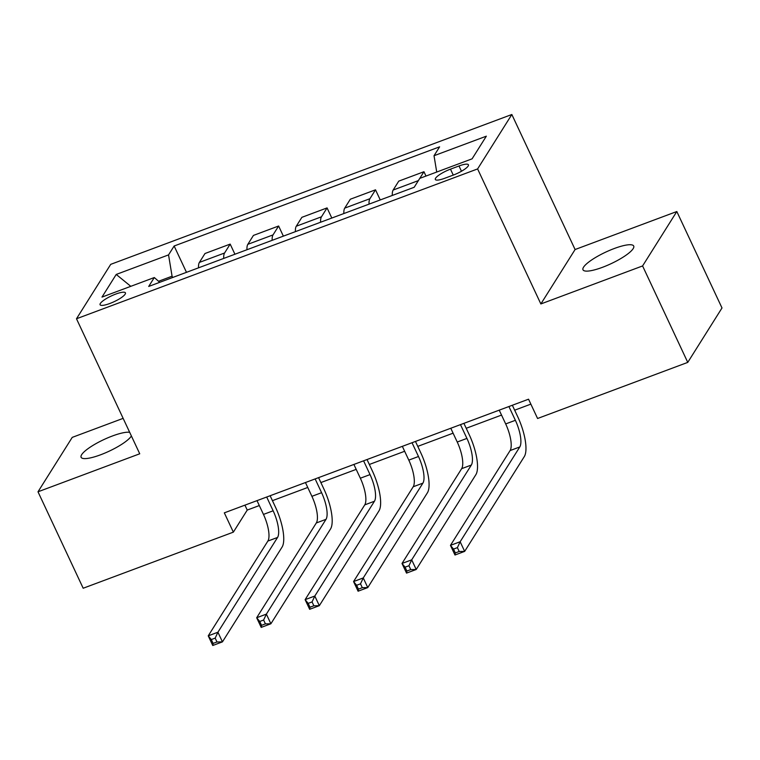 <?xml version="1.0" encoding="UTF-8"?>
<svg xmlns="http://www.w3.org/2000/svg" width="760" height="760" viewBox="0 0 760 760"><rect width="100%" height="100%" fill="white"/><g stroke="black" fill="none" stroke-linecap="round" stroke-linejoin="round"><path stroke-width="1.14" d="M129.666 432.307A27.996 6.374 -25.1 0 0 112.394 435.993A27.996 6.374 -25.1 0 0 81.111 457.283A27.996 6.374 -25.1 0 0 100.548 454.812A27.996 6.374 -25.1 0 0 131.385 435.955M602.433 267.33A27.996 6.374 -25.1 0 0 633.707 246.041A27.996 6.374 -25.1 0 0 614.279 248.51A27.996 6.374 -25.1 0 0 582.996 269.8A27.996 6.374 -25.1 0 0 602.433 267.33M109.801 303.506A14.003 3.192 -25.1 0 0 125.438 292.866A14.003 3.192 -25.1 0 0 115.719 294.091A14.003 3.192 -25.1 0 0 100.082 304.741A14.003 3.192 -25.1 0 0 109.801 303.506M123.139 418.361L72.238 437.38L38 491.796L83.182 588.24L233.358 532.142L247.237 510.074L259.312 505.561M511.841 114.504L110.722 264.347L76.484 318.763L477.603 168.929L511.841 114.504L575.092 249.527L540.854 303.952L642.589 265.943L676.818 211.527L575.092 249.527M676.818 211.527L722 307.971L687.762 362.387L642.589 265.943M687.762 362.387L537.586 418.494L528.552 399.199L224.323 512.848L233.358 532.142M459.002 165.975L450.48 169.157A13.566 3.087 -25.1 0 0 435.328 179.474A13.566 3.087 -25.1 0 0 444.742 178.277L453.264 175.094A13.566 3.087 -25.1 0 0 468.416 164.777A13.566 3.087 -25.1 0 0 459.002 165.975L461.472 171.247M436.724 172.045L434.026 155.724L439.622 146.832L174.144 246.002L186.485 272.337M434.026 155.724L486.343 136.182L472.093 158.831L419.776 178.372L414.181 187.273L148.703 286.444L154.299 277.542L101.982 297.094L116.223 274.445L168.549 254.894L174.144 246.002M38 491.796L139.736 453.786L76.484 318.763M540.854 303.952L477.603 168.929M272.441 500.659L307.762 487.464M320.881 482.562L356.202 469.376M369.322 464.474L404.643 451.278M417.772 446.376L453.093 433.181M466.212 428.279L501.533 415.084M514.663 410.181L530.86 404.13M172.672 277.485L172.073 276.212L158.555 281.267M244.929 505.153L247.237 510.074M418.266 180.766A17.499 5.691 -110.5 0 1 418.361 180.614L423.956 171.722L425.99 176.054M198.522 267.834A17.499 5.691 -110.5 0 1 199.395 262.409L204.991 253.517L230.175 244.102L234.925 254.239M246.972 249.736A17.499 5.691 -110.5 0 1 247.836 244.321L253.431 235.419L278.625 226.005L283.366 236.141M295.412 231.638A17.499 5.691 -110.5 0 1 296.276 226.223L301.881 217.322L327.066 207.907L331.816 218.044M343.862 213.541A17.499 5.691 -110.5 0 1 344.726 208.126L350.322 199.225L375.516 189.82L380.256 199.946M392.302 195.443A17.499 5.691 -110.5 0 1 393.167 190.028L398.762 181.127L423.956 171.722M369.046 204.136A17.499 5.691 -110.5 0 1 369.911 198.711L375.516 189.82M320.606 222.224A17.499 5.691 -110.5 0 1 321.47 216.809L327.066 207.907M272.166 240.321A17.499 5.691 -110.5 0 1 273.03 234.906L278.625 226.005M223.715 258.419A17.499 5.691 -110.5 0 1 224.58 253.004L230.175 244.102M168.549 254.894L172.073 276.212M159.752 282.312L154.299 277.542M116.223 274.445L130.796 286.33M499.225 410.153L505.685 423.928A21.878 7.115 -110.5 0 1 510.093 450.575L450.462 545.366L460.151 541.747L464.664 551.389L524.295 456.599A32.813 10.678 69.5 0 0 517.683 416.632L512.354 405.251M508.915 406.534L515.375 420.308A21.878 7.115 -110.5 0 1 519.783 446.956L460.151 541.747L457.397 547.637L453.52 549.081L455.325 552.938L459.202 551.494L457.397 547.637M459.202 551.494L464.664 551.389L454.974 555.009L450.462 545.366L453.52 549.081M454.974 555.009L455.325 552.938M450.784 428.25L457.235 442.026A21.878 7.115 -110.5 0 1 461.643 468.673L402.012 563.464L411.702 559.844L416.224 569.487L475.855 474.696A32.813 10.678 69.5 0 0 469.243 434.729L463.904 423.349M460.474 424.631L466.925 438.406A21.878 7.115 -110.5 0 1 471.333 465.053L411.702 559.844L408.947 565.734L405.07 567.178L406.885 571.035L410.751 569.591L408.947 565.734M410.751 569.591L416.224 569.487L406.534 573.106L402.012 563.464L405.07 567.178M406.534 573.106L406.885 571.035M402.344 446.348L408.794 460.123A21.878 7.115 -110.5 0 1 413.202 486.77L353.571 581.561L363.261 577.942L367.773 587.584L427.405 492.793A32.813 10.678 69.5 0 0 420.793 452.827L415.463 441.446M412.024 442.728L418.484 456.503A21.878 7.115 -110.5 0 1 422.892 483.151L363.261 577.942L360.506 583.832L356.63 585.276L358.435 589.133L362.311 587.689L360.506 583.832M362.311 587.689L367.773 587.584L358.084 591.204L353.571 581.561L356.63 585.276M358.084 591.204L358.435 589.133M353.894 464.445L360.344 478.22A21.878 7.115 -110.5 0 1 364.762 504.868L305.121 599.649L314.811 596.039L319.333 605.682L378.964 510.891A32.813 10.678 69.5 0 0 372.352 470.924L367.023 459.543M363.584 460.826L370.034 474.601A21.878 7.115 -110.5 0 1 374.442 501.248L314.811 596.039L312.056 601.929L308.18 603.373L309.994 607.231L313.87 605.786L312.056 601.929M313.87 605.786L319.333 605.682L309.643 609.301L305.121 599.649L308.18 603.373M309.643 609.301L309.994 607.231M305.453 482.543L311.904 496.318A21.878 7.115 -110.5 0 1 316.312 522.966L256.68 617.747L266.37 614.128L270.883 623.779L330.524 528.989A32.813 10.678 69.5 0 0 323.902 489.022L318.573 477.641M315.144 478.923L321.594 492.698A21.878 7.115 -110.5 0 1 326.002 519.346L266.37 614.128L263.615 620.027L259.74 621.471L261.544 625.328L265.42 623.884L263.615 620.027M265.42 623.884L270.883 623.779L261.202 627.399L256.68 617.747L259.74 621.471M261.202 627.399L261.544 625.328M257.003 500.64L263.463 514.415A21.878 7.115 -110.5 0 1 267.872 541.063L208.24 635.844L217.92 632.225L222.442 641.877L282.074 547.086A32.813 10.678 69.5 0 0 275.462 507.119L270.132 495.738M266.694 497.021L273.144 510.796A21.878 7.115 -110.5 0 1 277.562 537.443L217.92 632.225L215.175 638.115L211.299 639.568L213.104 643.425L216.98 641.981L215.175 638.115M216.98 641.981L222.442 641.877L212.752 645.496L208.24 635.844L211.299 639.568M212.752 645.496L213.104 643.425M393.167 190.028L418.361 180.614M344.726 208.126L369.911 198.711M296.276 226.223L321.47 216.809M247.836 244.321L273.03 234.906M199.395 262.409L224.58 253.004M453.264 175.094L450.48 169.157M515.375 420.308L505.685 423.928M519.783 446.956L510.093 450.575M466.925 438.406L457.235 442.026M471.333 465.053L461.643 468.673M418.484 456.503L408.794 460.123M422.892 483.151L413.202 486.77M370.034 474.601L360.344 478.22M374.442 501.248L364.762 504.868M321.594 492.698L311.904 496.318M326.002 519.346L316.312 522.966M273.144 510.796L263.463 514.415M277.562 537.443L267.872 541.063"/></g></svg>
